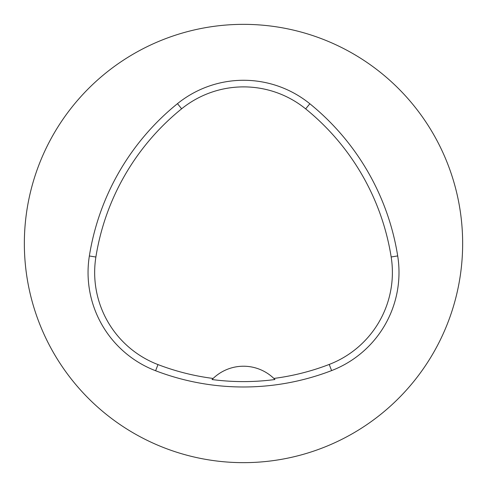 <?xml version="1.0" encoding="UTF-8"?>
<svg xmlns="http://www.w3.org/2000/svg" width="487" height="487" viewBox="0 0 487 487"><rect width="100%" height="100%" fill="white"/><g stroke="black" fill="none" stroke-linecap="round" stroke-linejoin="round"><path stroke-width="0.73" d="M24.35 243.5A219.15 219.15 0 0 1 353.075 53.71A219.15 219.15 0 0 1 353.075 433.29A219.15 219.15 0 0 1 24.35 243.5M79.089 388.401L77.33 386.374M77.33 100.626L80.745 96.743M89.358 255.985A245.448 245.448 0 0 1 177.481 103.652A105.192 105.192 0 0 1 309.835 103.749A245.448 245.448 0 0 1 397.696 255.931A105.192 105.192 0 0 1 331.598 370.595A245.448 245.448 0 0 1 155.615 370.747A105.192 105.192 0 0 1 89.358 255.985L95.884 257.026A238.843 238.843 0 0 1 181.633 108.796A98.587 98.587 0 0 1 305.672 108.881A238.843 238.843 0 0 1 391.171 256.966A98.587 98.587 0 0 1 329.224 364.434A238.843 238.843 0 0 1 273.852 378.436L274.948 379.525A240.061 240.061 0 0 1 212.034 379.543A43.83 43.83 0 0 1 212.959 378.618M95.884 257.026A98.587 98.587 0 0 0 157.983 364.58A238.843 238.843 0 0 0 213.129 378.454L212.034 379.543M213.129 378.454A43.83 43.83 0 0 1 273.852 378.436M274.023 378.6A43.83 43.83 0 0 1 274.948 379.525M181.633 108.796L177.481 103.652M305.672 108.881L309.835 103.749M391.171 256.966L397.696 255.931M329.224 364.434L331.598 370.595M157.983 364.58L155.615 370.747"/></g></svg>
